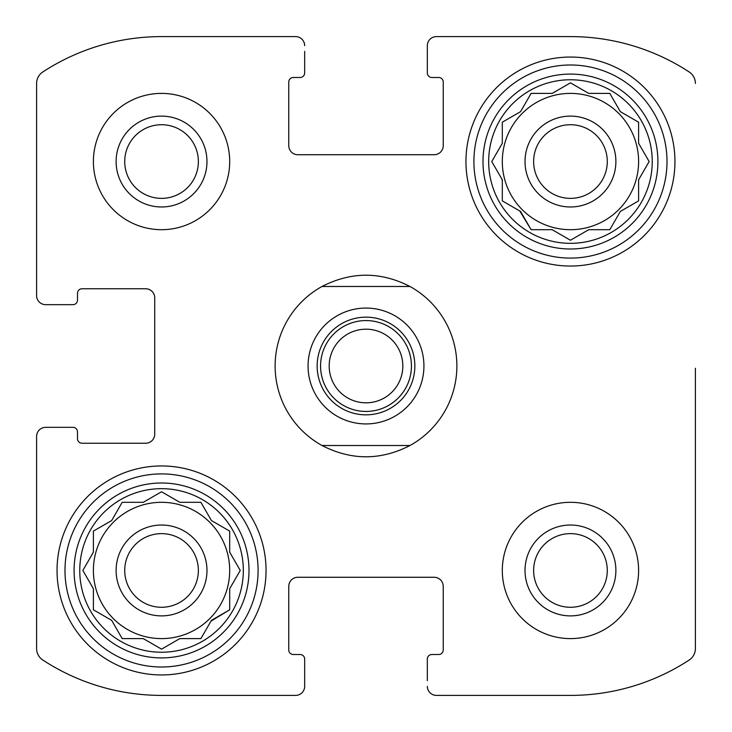<?xml version="1.0" encoding="UTF-8"?>
<svg xmlns="http://www.w3.org/2000/svg" width="732" height="732" viewBox="0 0 732 732"><rect width="100%" height="100%" fill="white"/><g stroke="black" fill="none" stroke-linecap="round" stroke-linejoin="round"><path stroke-width="1.1" d="M638.606 161.543A68.149 68.149 0 0 0 570.457 93.394A68.149 68.149 0 0 0 502.308 161.543A68.149 68.149 0 0 0 570.457 229.692A68.149 68.149 0 0 0 638.606 161.543M229.692 570.457A68.149 68.149 0 0 0 161.543 502.308A68.149 68.149 0 0 0 93.394 570.457A68.149 68.149 0 0 0 161.543 638.606A68.149 68.149 0 0 0 229.692 570.457M124.724 161.543A36.829 36.829 0 0 1 161.543 124.724A36.829 36.829 0 0 1 198.372 161.543A36.829 36.829 0 0 1 161.543 198.372A36.829 36.829 0 0 1 124.724 161.543M533.628 570.457A36.829 36.829 0 0 1 588.867 538.56A36.829 36.829 0 0 1 588.867 602.344A36.829 36.829 0 0 1 533.628 570.457M42.767 659.999A13.634 13.634 0 0 1 36.6 648.589L36.6 436.428L36.6 648.589A13.634 13.634 0 0 0 42.767 659.999A216.947 216.947 0 0 0 161.543 695.4L295.572 695.4L161.543 695.4M570.457 695.4L436.428 695.4L570.457 695.4A216.947 216.947 0 0 0 689.233 659.999A13.634 13.634 0 0 0 695.4 648.589L695.4 368.269M695.4 481.857L695.4 648.589M436.428 36.6L570.457 36.6L436.428 36.6A9.086 9.086 0 0 0 427.332 45.686L427.332 72.944A4.548 4.548 0 0 0 431.88 77.491L438.697 77.491A4.548 4.548 0 0 1 443.235 82.039L443.235 145.641A9.086 9.086 0 0 1 434.149 154.726L297.851 154.726A9.086 9.086 0 0 1 288.765 145.641L288.765 82.039A4.548 4.548 0 0 1 293.303 77.491L300.12 77.491A4.548 4.548 0 0 0 304.668 72.944L304.668 51.368M161.543 36.6L295.572 36.6L161.543 36.6A216.947 216.947 0 0 0 42.767 72.001A13.634 13.634 0 0 0 36.6 83.411L36.6 295.572L36.6 83.411M36.6 295.572A9.086 9.086 0 0 0 45.686 304.668L72.944 304.668A4.548 4.548 0 0 0 77.491 300.12L77.491 293.303A4.548 4.548 0 0 1 82.039 288.765L145.641 288.765A9.086 9.086 0 0 1 154.726 297.851L154.726 434.149A9.086 9.086 0 0 1 145.641 443.235L82.039 443.235A4.548 4.548 0 0 1 77.491 438.697L77.491 431.88A4.548 4.548 0 0 0 72.944 427.332L45.686 427.332A9.086 9.086 0 0 0 36.6 436.428M295.572 695.4A9.086 9.086 0 0 0 304.668 686.314L304.668 659.056A4.548 4.548 0 0 0 300.12 654.509L293.303 654.509A4.548 4.548 0 0 1 288.765 649.961L288.765 586.359A9.086 9.086 0 0 1 297.851 577.274L434.149 577.274A9.086 9.086 0 0 1 443.235 586.359L443.235 649.961A4.548 4.548 0 0 1 438.697 654.509L431.88 654.509A4.548 4.548 0 0 0 427.332 659.056L427.332 680.632M304.668 680.632L304.668 686.314M427.332 686.314A9.086 9.086 0 0 0 436.428 695.4M695.4 83.411A13.634 13.634 0 0 0 689.233 72.001A216.947 216.947 0 0 0 570.457 36.6M427.332 51.368L427.332 45.686M304.668 45.686A9.086 9.086 0 0 0 295.572 36.6M51.368 304.668L45.686 304.668M45.686 427.332L51.368 427.332M229.692 161.543A68.149 68.149 0 0 0 161.543 93.394A68.149 68.149 0 0 0 93.394 161.543A68.149 68.149 0 0 0 161.543 229.692A68.149 68.149 0 0 0 229.692 161.543M638.606 570.457A68.149 68.149 0 0 0 570.457 502.308A68.149 68.149 0 0 0 502.308 570.457A68.149 68.149 0 0 0 570.457 638.606A68.149 68.149 0 0 0 638.606 570.457M57.041 570.457A104.502 104.502 0 0 1 213.799 479.954A104.502 104.502 0 0 1 213.799 660.95A104.502 104.502 0 0 1 57.041 570.457M465.955 161.543A104.502 104.502 0 0 1 622.703 71.05A104.502 104.502 0 0 1 622.703 252.046A104.502 104.502 0 0 1 465.955 161.543M488.674 161.543A81.783 81.783 0 0 1 611.348 90.722A81.783 81.783 0 0 1 611.348 232.373A81.783 81.783 0 0 1 488.674 161.543M482.992 161.543A87.465 87.465 0 0 1 614.185 85.8A87.465 87.465 0 0 1 614.185 237.287A87.465 87.465 0 0 1 482.992 161.543M552.193 93.394L531.112 93.394L520.562 111.657L502.308 122.198L502.308 143.28L491.758 161.543L502.308 179.807L502.308 200.888L520.562 211.438L531.112 229.692L552.193 229.692L570.457 240.242L588.72 229.692L609.802 229.692L620.343 211.438L638.606 200.888L638.606 179.807L649.147 161.543L638.606 143.28L638.606 122.198L620.343 111.657L609.802 93.394L588.72 93.394L570.457 82.853L552.193 93.394M525.018 161.543A45.439 45.439 0 0 1 593.176 122.198A45.439 45.439 0 0 1 593.176 200.888A45.439 45.439 0 0 1 525.018 161.543M533.628 161.543A36.829 36.829 0 0 1 588.867 129.655A36.829 36.829 0 0 1 588.867 193.44A36.829 36.829 0 0 1 533.628 161.543M473.906 161.543A96.551 96.551 0 0 1 618.732 77.931A96.551 96.551 0 0 1 618.732 245.156A96.551 96.551 0 0 1 473.906 161.543M79.761 570.457A81.783 81.783 0 0 1 202.435 499.627A81.783 81.783 0 0 1 202.435 641.278A81.783 81.783 0 0 1 79.761 570.457M74.088 570.457A87.465 87.465 0 0 1 205.271 494.713A87.465 87.465 0 0 1 205.271 646.2A87.465 87.465 0 0 1 74.088 570.457M143.28 502.308L122.198 502.308L111.657 520.562L93.394 531.112L93.394 552.193L82.853 570.457L93.394 588.72L93.394 609.802L111.657 620.343L122.198 638.606L143.28 638.606L161.543 649.147L179.807 638.606L200.888 638.606L211.438 620.343L229.692 609.802L229.692 588.72L240.242 570.457L229.692 552.193L229.692 531.112L211.438 520.562L200.888 502.308L179.807 502.308L161.543 491.758L143.28 502.308M116.114 570.457A45.439 45.439 0 0 1 184.263 531.112A45.439 45.439 0 0 1 184.263 609.802A45.439 45.439 0 0 1 116.114 570.457M124.724 570.457A36.829 36.829 0 0 1 179.953 538.56A36.829 36.829 0 0 1 179.953 602.344A36.829 36.829 0 0 1 124.724 570.457M64.992 570.457A96.551 96.551 0 0 1 209.819 486.844A96.551 96.551 0 0 1 209.819 654.069A96.551 96.551 0 0 1 64.992 570.457M525.018 570.457A45.439 45.439 0 0 1 593.176 531.112A45.439 45.439 0 0 1 593.176 609.802A45.439 45.439 0 0 1 525.018 570.457M161.543 116.114A45.439 45.439 0 0 1 200.888 184.263A45.439 45.439 0 0 1 122.198 184.263A45.439 45.439 0 0 1 161.543 116.114M83.32 569.642L82.853 570.457L83.32 571.262M93.394 609.802L94.199 610.268M111.657 620.343L122.198 638.606M160.738 648.68L161.543 649.147L162.348 648.68M210.972 621.148L229.692 609.802M229.692 588.72L230.159 587.915M240.242 570.457L239.776 569.652M201.355 503.113L200.888 502.308M179.807 502.308L179.001 501.841M122.198 502.308L121.732 503.113M501.841 179.001L502.308 180.74M519.757 210.972L531.112 229.692M551.26 229.692L552.193 229.692M569.642 239.776L570.457 240.242L571.262 239.776M588.72 229.692L589.644 229.692M609.802 229.692L610.268 228.887M620.343 211.438L621.148 210.972M648.68 162.358L649.147 161.543L648.68 160.738M638.606 122.198L637.801 121.732M620.343 111.657L609.802 93.394M588.72 93.394L570.457 82.853L569.652 83.32M531.112 93.394L530.645 94.199M520.562 111.657L519.757 112.124M322.007 445.514A90.869 90.869 0 0 1 322.007 286.487L409.993 286.487A90.869 90.869 0 0 1 409.993 445.514L322.007 445.514C351.333 460.547 380.667 460.547 409.993 445.514M409.993 286.487C380.667 271.453 351.333 271.453 322.007 286.487M423.929 366A57.929 57.929 0 0 1 337.031 416.169A57.929 57.929 0 0 1 337.031 315.831A57.929 57.929 0 0 1 423.929 366M414.843 366A48.843 48.843 0 0 1 341.579 408.3A48.843 48.843 0 0 1 341.579 323.7A48.843 48.843 0 0 1 414.843 366M411.439 366A45.439 45.439 0 0 1 343.281 405.345A45.439 45.439 0 0 1 343.281 326.655A45.439 45.439 0 0 1 411.439 366M402.829 366A36.829 36.829 0 0 1 347.59 397.888A36.829 36.829 0 0 1 347.59 334.112A36.829 36.829 0 0 1 402.829 366"/></g></svg>
